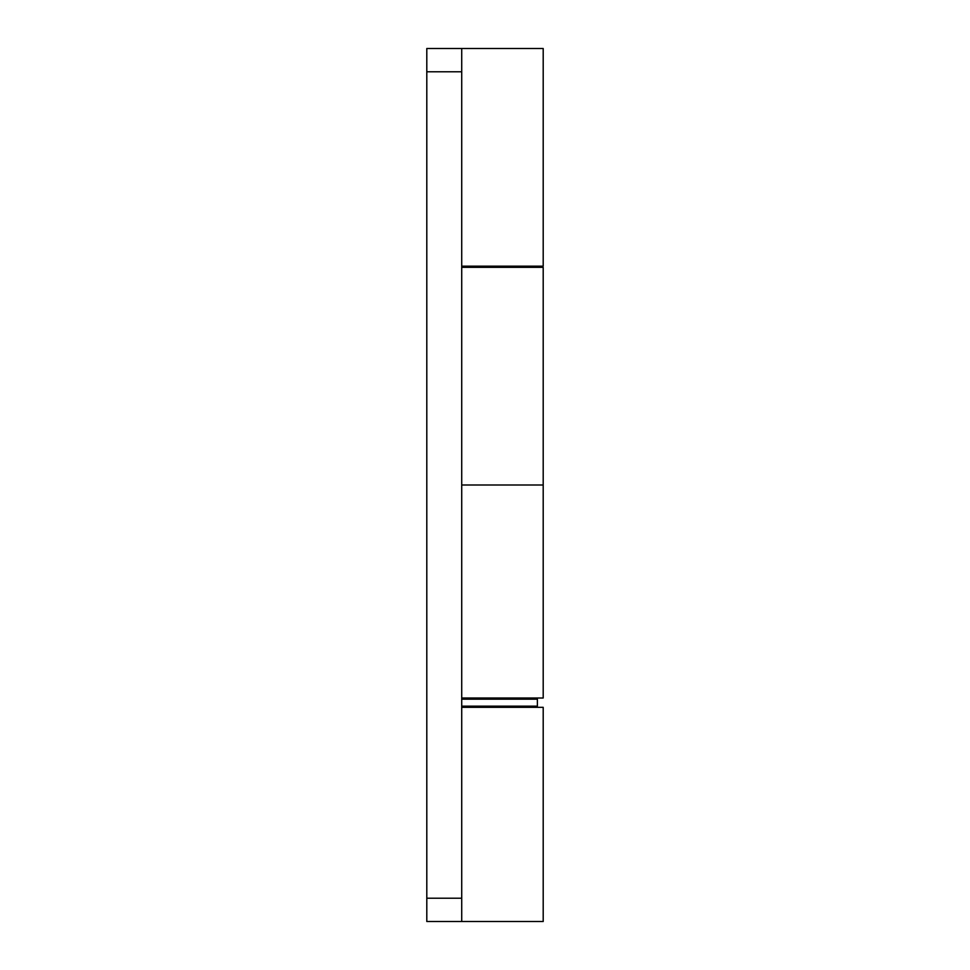 <?xml version="1.0" encoding="UTF-8"?>
<svg xmlns="http://www.w3.org/2000/svg" width="970" height="970" viewBox="0 0 970 970"><rect width="100%" height="100%" fill="white"/><g stroke="black" fill="none" stroke-linecap="round" stroke-linejoin="round"><path stroke-width="1.45" d="M461.72 485L543.2 485L461.72 485M461.72 698.012L543.2 698.012L543.2 267.332L461.72 267.332M461.72 707.324L543.2 707.324L543.2 921.5L426.8 921.5L426.8 48.5L461.72 48.5L461.72 71.78L426.8 71.78M461.72 699.176L537.38 699.176L537.38 706.16L461.72 706.16M461.72 266.168L543.2 266.168L543.2 48.5L461.72 48.5M426.8 898.22L461.72 898.22L461.72 71.78M461.72 898.22L461.72 921.5M514.1 707.324L461.72 706.742M461.72 698.594L514.1 698.012M514.1 267.332L514.1 266.168"/></g></svg>
